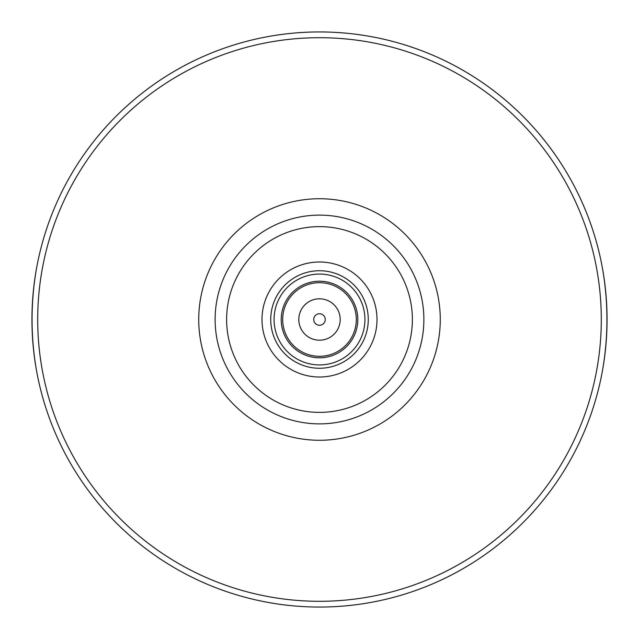 <?xml version="1.0" encoding="UTF-8"?>
<svg xmlns="http://www.w3.org/2000/svg" width="639" height="639" viewBox="0 0 639 639"><rect width="100%" height="100%" fill="white"/><g stroke="black" fill="none" stroke-linecap="round" stroke-linejoin="round"><path stroke-width="0.96" d="M36.231 270.057C30.68 303.022 30.68 335.978 36.231 368.943M602.769 368.943C608.32 335.978 608.32 303.022 602.769 270.057M597.393 245.6A287.55 287.55 0 0 0 41.607 245.6A287.55 287.55 0 0 1 597.393 245.6M319.5 607.05A287.55 287.55 0 0 0 568.526 175.725A287.55 287.55 0 0 0 70.474 175.725A287.55 287.55 0 0 0 319.5 607.05A287.55 287.55 0 0 0 568.526 175.725A287.55 287.55 0 0 0 70.474 175.725A287.55 287.55 0 0 0 319.5 607.05M319.5 423.881A104.381 104.381 0 0 0 409.895 267.31A104.381 104.381 0 0 0 229.105 267.31A104.381 104.381 0 0 0 319.5 423.881A104.381 104.381 0 0 0 409.895 267.31A104.381 104.381 0 0 0 229.105 267.31A104.381 104.381 0 0 0 319.5 423.881M319.5 377.01A57.51 57.51 0 0 0 369.302 290.745A57.51 57.51 0 0 0 269.698 290.745A57.51 57.51 0 0 0 319.5 377.01M319.5 368.264A48.764 48.764 0 0 0 361.73 295.114A48.764 48.764 0 0 0 277.27 295.114A48.764 48.764 0 0 0 319.5 368.264M319.5 364.933A45.433 45.433 0 0 0 358.846 296.784A45.433 45.433 0 0 0 280.154 296.784A45.433 45.433 0 0 0 319.5 364.933M319.5 357.8A38.3 38.3 0 0 0 352.664 300.354A38.3 38.3 0 0 0 286.336 300.354A38.3 38.3 0 0 0 319.5 357.8M319.5 356.306A36.806 36.806 0 0 0 351.378 301.097A36.806 36.806 0 0 0 287.622 301.097A36.806 36.806 0 0 0 319.5 356.306M319.5 340.196A20.696 20.696 0 0 0 337.424 309.156A20.696 20.696 0 0 0 301.576 309.156A20.696 20.696 0 0 0 319.5 340.196M319.5 325.251A5.751 5.751 0 0 0 324.484 316.624A5.751 5.751 0 0 0 314.516 316.624A5.751 5.751 0 0 0 319.5 325.251M319.5 601.299A281.799 281.799 0 0 0 563.542 178.6A281.799 281.799 0 0 0 75.458 178.6A281.799 281.799 0 0 0 319.5 601.299M319.5 440.271A120.771 120.771 0 0 0 424.088 259.114A120.771 120.771 0 0 0 214.912 259.114A120.771 120.771 0 0 0 319.5 440.271M319.5 412.379A92.879 92.879 0 0 0 399.934 273.061A92.879 92.879 0 0 0 239.066 273.061A92.879 92.879 0 0 0 319.5 412.379"/></g></svg>
